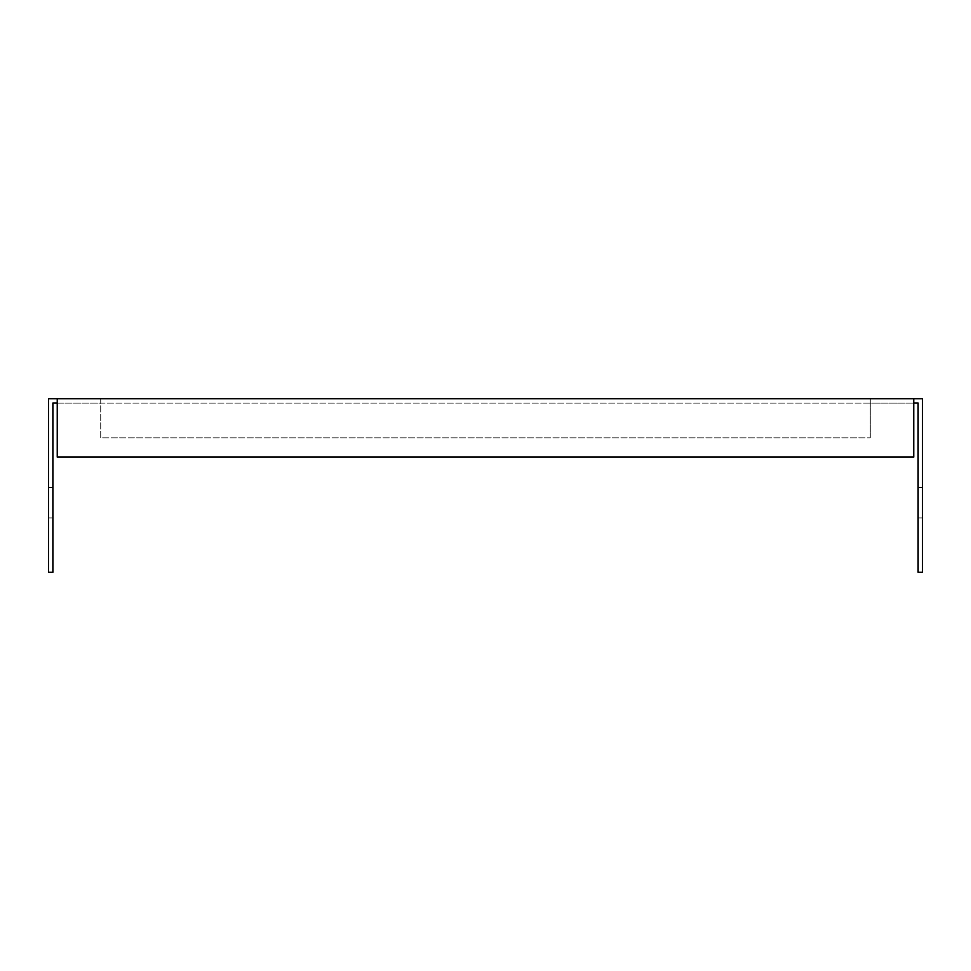 <?xml version="1.0" encoding="UTF-8"?>
<svg xmlns="http://www.w3.org/2000/svg" width="971" height="971" viewBox="0 0 971 971"><rect width="100%" height="100%" fill="white"/><g stroke="black" fill="none" stroke-linecap="round" stroke-linejoin="round"><path stroke-width="0.73" stroke-dasharray="4.86 3.64" d="M870.271 437.848L870.271 398.717L100.729 398.717L100.729 437.848L870.271 437.848L870.271 403.074L913.76 403.074L913.76 457.11L57.24 457.11L57.24 403.074L918.105 403.074L918.105 572.283L922.45 572.283L922.45 398.717L870.271 398.717L870.271 403.074L100.729 403.074L100.729 437.848L870.271 437.848M57.24 398.717L100.729 398.717L100.729 403.074L52.895 403.074L52.895 572.283L48.55 572.283L48.55 398.717L57.24 398.717L57.24 403.074M922.45 487.503L922.45 517.931L922.45 487.503L918.105 487.503L918.105 517.931L918.105 487.503L922.45 487.503M48.55 517.931L48.55 487.503L48.55 517.931L52.895 517.931L52.895 487.503L52.895 517.931L48.55 517.931M913.76 403.074L913.76 398.717M918.105 517.931L922.45 517.931L918.105 517.931M52.895 487.503L48.55 487.503L52.895 487.503"/><path stroke-width="1.46" d="M913.76 403.074L918.105 403.074L918.105 572.283L922.45 572.283L922.45 398.717L48.55 398.717L48.55 572.283L52.895 572.283L52.895 403.074L57.24 403.074M913.76 398.717L913.76 457.11L57.24 457.11L57.24 398.717"/></g></svg>
